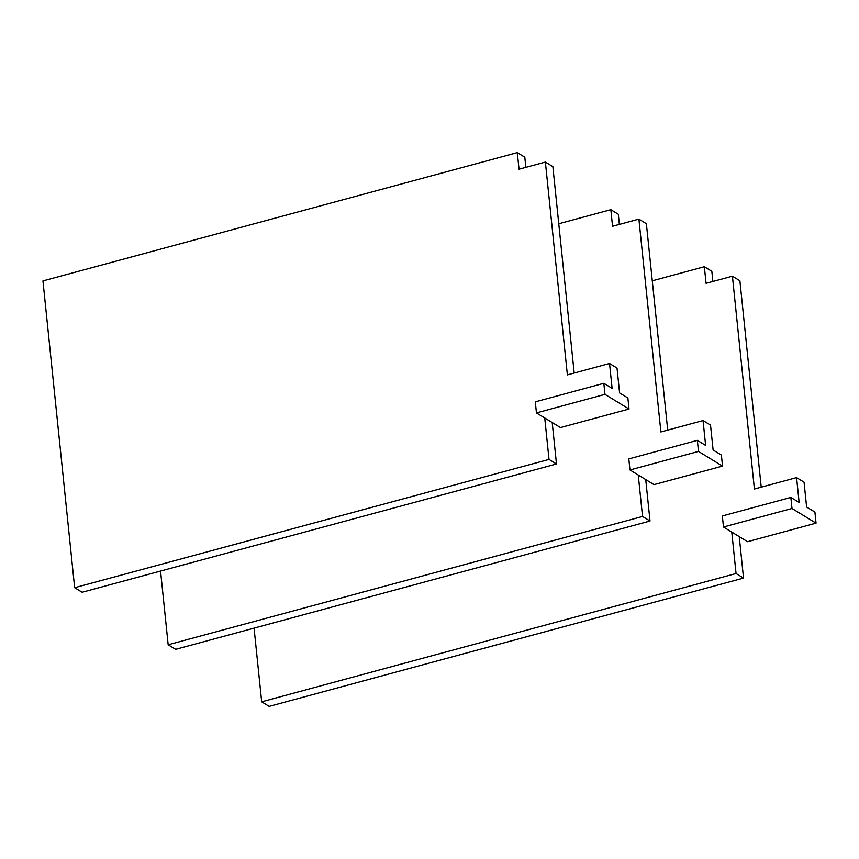 <?xml version="1.0" encoding="UTF-8"?>
<svg xmlns="http://www.w3.org/2000/svg" width="859" height="859" viewBox="0 0 859 859"><rect width="100%" height="100%" fill="white"/><g stroke="black" fill="none" stroke-linecap="round" stroke-linejoin="round"><path stroke-width="1.29" d="M629.969 469.959L698.485 451.426L697.347 440.366L628.82 458.899L629.969 469.959L638.248 475.006L642.532 516.463L168.171 644.765L160.558 571.063M558.758 223.759L610.835 209.671L612.542 226.261L638.892 219.131L660.893 431.948L703.059 420.545L705.626 445.424L697.347 440.366M619.36 224.414L618.308 214.235L610.835 209.671M638.248 475.006L645.732 479.569L650.016 521.026L175.655 649.329L168.171 644.765M638.892 219.131L646.376 223.694L667.711 430.101M703.059 420.545L710.533 425.108L713.11 449.987L721.388 455.034L722.537 466.093L654.01 484.626L645.732 479.569M650.016 521.026L642.532 516.463M722.537 466.093L698.485 451.426M536.446 412.9L604.972 394.367L603.823 383.307L535.307 401.84L536.446 412.9L544.735 417.957L549.019 459.415L74.658 587.706L42.95 280.914L517.311 152.623L519.029 169.202L545.379 162.072L567.37 374.889L609.536 363.486L612.113 388.365L603.823 383.307M525.848 167.355L524.795 157.186L517.311 152.623M544.735 417.957L552.208 422.521L556.492 463.978L82.131 592.27L74.658 587.706M545.379 162.072L552.863 166.635L574.188 373.053M609.536 363.486L617.02 368.049L619.586 392.928L627.875 397.985L629.013 409.034L560.497 427.567L552.208 422.521M556.492 463.978L549.019 459.415M629.013 409.034L604.972 394.367M723.482 527.007L791.998 508.474L790.86 497.425L722.344 515.958L723.482 527.007L731.771 532.065L736.056 573.522L261.684 701.814L254.071 628.112M652.282 280.807L704.348 266.73L706.066 283.309L732.416 276.19L754.406 489.007L796.572 477.604L799.138 502.472L790.86 497.425M712.884 281.473L711.832 271.294L704.348 266.73M731.771 532.065L739.245 536.628L743.529 578.086L269.168 706.377L261.684 701.814M732.416 276.19L739.9 280.753L761.224 487.16M796.572 477.604L804.056 482.167L806.622 507.035L814.912 512.093L816.05 523.152L747.534 541.685L739.245 536.628M743.529 578.086L736.056 573.522M816.05 523.152L791.998 508.474"/></g></svg>
